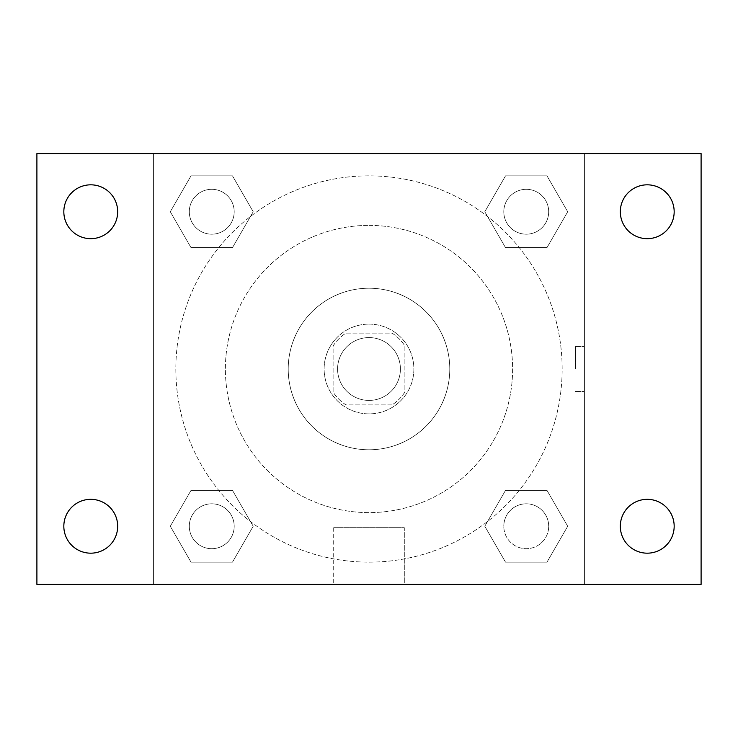 <?xml version="1.0" encoding="UTF-8"?>
<svg xmlns="http://www.w3.org/2000/svg" width="738" height="738" viewBox="0 0 738 738"><rect width="100%" height="100%" fill="white"/><g stroke="black" fill="none" stroke-linecap="round" stroke-linejoin="round"><path stroke-width="0.55" stroke-dasharray="3.69 2.77" d="M400.411 369A31.411 31.411 0 0 0 353.29 341.795A31.411 31.411 0 0 0 353.29 396.205A31.411 31.411 0 0 0 400.411 369A31.411 31.411 0 0 0 353.29 341.795A31.411 31.411 0 0 0 353.29 396.205A31.411 31.411 0 0 0 400.411 369M392.026 404.904L345.974 404.904A42.656 42.656 0 0 1 333.096 392.026L333.096 345.974A42.656 42.656 0 0 1 345.974 333.096L392.026 333.096A42.656 42.656 0 0 1 404.904 345.974L404.904 392.026A42.656 42.656 0 0 1 392.026 404.904L345.974 404.904A42.656 42.656 0 0 1 333.096 392.026L333.096 345.974A42.656 42.656 0 0 1 345.974 333.096L392.026 333.096A42.656 42.656 0 0 1 404.904 345.974L404.904 392.026A42.656 42.656 0 0 1 392.026 404.904M369 324.12A44.88 44.88 0 0 1 407.865 391.435A44.88 44.88 0 0 1 330.135 391.435A44.88 44.88 0 0 1 369 324.12A44.88 44.88 0 0 0 324.12 369A44.88 44.88 0 0 0 369 413.88A44.88 44.88 0 0 0 413.88 369A44.88 44.88 0 0 0 369 324.12M369 288.217A80.783 80.783 0 0 1 438.962 409.387A80.783 80.783 0 0 1 299.038 409.387A80.783 80.783 0 0 1 369 288.217A80.783 80.783 0 0 1 438.962 409.387A80.783 80.783 0 0 1 299.038 409.387A80.783 80.783 0 0 1 369 288.217M369 225.385A143.615 143.615 0 0 1 493.371 440.807A143.615 143.615 0 0 1 244.629 440.807A143.615 143.615 0 0 1 369 225.385A143.615 143.615 0 0 0 225.385 369A143.615 143.615 0 0 0 369 512.615A143.615 143.615 0 0 0 512.615 369A143.615 143.615 0 0 0 369 225.385M170.293 211.751L191.022 175.847L232.479 175.847L253.199 211.751L232.47 247.645L191.022 247.645L170.293 211.751L191.022 175.847L232.479 175.847L253.199 211.751L232.47 247.645L191.022 247.645L170.293 211.751L191.022 175.847L232.479 175.847L253.199 211.751L232.47 247.645L191.022 247.645L170.293 211.751M170.293 526.249L191.022 490.355L232.479 490.355L253.199 526.249L232.47 562.153L191.022 562.153L170.293 526.249L191.022 490.355L232.479 490.355L253.199 526.249L232.47 562.153L191.022 562.153L170.293 526.249L191.022 490.355L232.479 490.355L253.199 526.249L232.47 562.153L191.022 562.153L170.293 526.249M153.587 584.413L153.587 153.587L584.413 153.587L584.413 584.413L153.587 584.413L153.587 153.587L584.413 153.587L584.413 584.413L153.587 584.413L153.587 153.587L584.413 153.587L584.413 584.413L36.9 584.413L36.9 153.587L153.587 153.587L153.587 584.413M484.801 211.751L505.53 175.847L546.978 175.847L567.707 211.751L546.978 247.645L505.521 247.645L484.801 211.751L505.53 175.847L546.978 175.847L567.707 211.751L546.978 247.645L505.521 247.645L484.801 211.751L505.53 175.847L546.978 175.847L567.707 211.751L546.978 247.645L505.521 247.645L484.801 211.751M484.801 526.249L505.53 490.355L546.978 490.355L567.707 526.249L546.978 562.153L505.521 562.153L484.801 526.249L505.53 490.355L546.978 490.355L567.707 526.249L546.978 562.153L505.521 562.153L484.801 526.249L505.53 490.355L546.978 490.355L567.707 526.249L546.978 562.153L505.521 562.153L484.801 526.249M391.435 153.587L346.565 153.596L391.435 153.587M562.153 369A193.153 193.153 0 0 0 272.423 201.723A193.153 193.153 0 0 0 272.423 536.277A193.153 193.153 0 0 0 562.153 369A193.153 193.153 0 0 0 272.423 201.723A193.153 193.153 0 0 0 272.423 536.277A193.153 193.153 0 0 0 562.153 369M234.186 526.249A22.435 22.435 0 0 0 200.524 506.821A22.435 22.435 0 0 0 200.524 545.686A22.435 22.435 0 0 0 234.186 526.249A22.435 22.435 0 0 0 200.524 506.821A22.435 22.435 0 0 0 200.524 545.686A22.435 22.435 0 0 0 234.186 526.249A22.435 22.435 0 0 0 200.524 506.821A22.435 22.435 0 0 0 200.524 545.686A22.435 22.435 0 0 0 234.186 526.249A22.435 22.435 0 0 0 200.524 506.821A22.435 22.435 0 0 0 200.524 545.686A22.435 22.435 0 0 0 234.186 526.249M234.186 211.751A22.435 22.435 0 0 0 200.524 192.314A22.435 22.435 0 0 0 200.524 231.178A22.435 22.435 0 0 0 234.186 211.751A22.435 22.435 0 0 0 200.524 192.314A22.435 22.435 0 0 0 200.524 231.178A22.435 22.435 0 0 0 234.186 211.751A22.435 22.435 0 0 0 200.524 192.314A22.435 22.435 0 0 0 200.524 231.178A22.435 22.435 0 0 0 234.186 211.751A22.435 22.435 0 0 0 200.524 192.314A22.435 22.435 0 0 0 200.524 231.178A22.435 22.435 0 0 0 234.186 211.751M548.694 211.751A22.435 22.435 0 0 0 515.032 192.314A22.435 22.435 0 0 0 515.032 231.178A22.435 22.435 0 0 0 548.694 211.751A22.435 22.435 0 0 0 515.032 192.314A22.435 22.435 0 0 0 515.032 231.178A22.435 22.435 0 0 0 548.694 211.751A22.435 22.435 0 0 0 515.032 192.314A22.435 22.435 0 0 0 515.032 231.178A22.435 22.435 0 0 0 548.694 211.751A22.435 22.435 0 0 0 515.032 192.314A22.435 22.435 0 0 0 515.032 231.178A22.435 22.435 0 0 0 548.694 211.751M503.814 526.249A22.435 22.435 0 0 1 537.476 506.821A22.435 22.435 0 0 1 537.476 545.686A22.435 22.435 0 0 1 503.814 526.249A22.435 22.435 0 0 1 537.476 506.821A22.435 22.435 0 0 1 537.476 545.686A22.435 22.435 0 0 1 503.814 526.249M404.304 584.413L333.696 584.413L404.304 584.413L333.696 584.413L404.304 584.413L404.304 527.688L333.696 527.688L404.304 527.688L333.696 527.688L404.304 527.688L404.304 584.413M153.587 369L153.587 346.565L153.596 369M584.413 369L584.413 346.565L584.413 369M575.372 369L575.372 346.565L575.372 369M584.413 153.587L701.1 153.587L701.1 584.413L584.413 584.413L584.413 153.587M90.756 238.669A26.928 26.928 0 0 0 114.076 198.282A26.928 26.928 0 0 0 67.435 198.282A26.928 26.928 0 0 0 90.756 238.669M90.756 553.177A26.928 26.928 0 0 0 114.076 512.79A26.928 26.928 0 0 0 67.435 512.79A26.928 26.928 0 0 0 90.756 553.177M647.244 238.669A26.928 26.928 0 0 0 670.565 198.282A26.928 26.928 0 0 0 623.924 198.282A26.928 26.928 0 0 0 647.244 238.669M647.244 553.177A26.928 26.928 0 0 0 670.565 512.79A26.928 26.928 0 0 0 623.924 512.79A26.928 26.928 0 0 0 647.244 553.177M548.694 526.249A22.435 22.435 0 0 0 515.032 506.821A22.435 22.435 0 0 0 515.032 545.686A22.435 22.435 0 0 0 548.694 526.249A22.435 22.435 0 0 0 515.032 506.821A22.435 22.435 0 0 0 515.032 545.686A22.435 22.435 0 0 0 548.694 526.249M575.372 391.435L584.413 391.435L575.372 391.435M575.372 346.565L584.413 346.565L575.372 346.565M333.696 527.688L333.696 584.413L333.696 527.688"/><path stroke-width="1.11" d="M36.9 153.587L701.1 153.587L701.1 584.413L36.9 584.413L36.9 153.587M90.756 499.331A26.928 26.928 0 0 1 117.683 526.249A26.928 26.928 0 0 1 90.756 553.177A26.928 26.928 0 0 1 63.828 526.249A26.928 26.928 0 0 1 90.756 499.331M647.244 499.331A26.928 26.928 0 0 1 674.172 526.249A26.928 26.928 0 0 1 647.244 553.177A26.928 26.928 0 0 1 620.317 526.249A26.928 26.928 0 0 1 647.244 499.331M647.244 184.823A26.928 26.928 0 0 1 674.172 211.751A26.928 26.928 0 0 1 647.244 238.669A26.928 26.928 0 0 1 620.317 211.751A26.928 26.928 0 0 1 647.244 184.823M90.756 184.823A26.928 26.928 0 0 1 117.683 211.751A26.928 26.928 0 0 1 90.756 238.669A26.928 26.928 0 0 1 63.828 211.751A26.928 26.928 0 0 1 90.756 184.823"/></g></svg>
